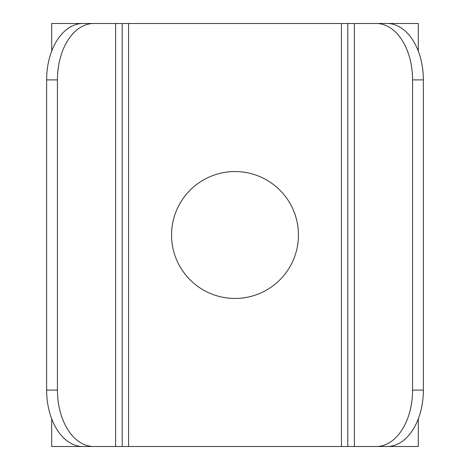 <?xml version="1.0" encoding="UTF-8"?>
<svg xmlns="http://www.w3.org/2000/svg" width="470" height="470" viewBox="0 0 470 470"><rect width="100%" height="100%" fill="white"/><g stroke="black" fill="none" stroke-linecap="round" stroke-linejoin="round"><path stroke-width="0.7" d="M361.9 23.5L355.855 23.5M361.9 446.5L355.855 446.5M57.434 79.9L46.636 79.9A56.4 36.255 -90 0 1 82.885 23.5L93.689 23.5A56.4 36.255 90 0 0 57.434 79.9L57.434 390.1A56.4 36.255 90 0 0 93.689 446.5L376.311 446.5A56.4 36.255 -90 0 0 412.566 390.1L423.364 390.1A56.4 36.255 90 0 1 387.115 446.5L376.311 446.5M93.689 23.5L387.115 23.5A56.4 36.255 90 0 1 423.364 79.9L423.364 390.1M423.364 79.9L412.566 79.9L412.566 390.1M412.566 79.9A56.4 36.255 -90 0 0 376.311 23.5M365.93 446.5L418.3 446.5L418.3 418.858M365.93 23.5L418.3 23.5L418.3 51.142M51.7 418.858L51.7 446.5L104.07 446.5M51.7 51.142L51.7 23.5L104.07 23.5M93.689 446.5L82.885 446.5A56.4 36.255 -90 0 1 46.636 390.1L57.434 390.1M46.636 79.9L46.636 390.1M114.145 23.5L108.1 23.5M114.145 446.5L108.1 446.5M235 171.55A63.45 63.45 0 0 0 171.55 235A63.45 63.45 0 0 0 235 298.45A63.45 63.45 0 0 0 298.45 235A63.45 63.45 0 0 0 235 171.55M354.398 23.5L354.398 446.5M115.602 23.5L115.602 446.5M347.8 23.5L347.8 446.5M122.2 23.5L122.2 446.5M128.557 23.5L128.557 446.5M341.443 23.5L341.443 446.5"/></g></svg>
